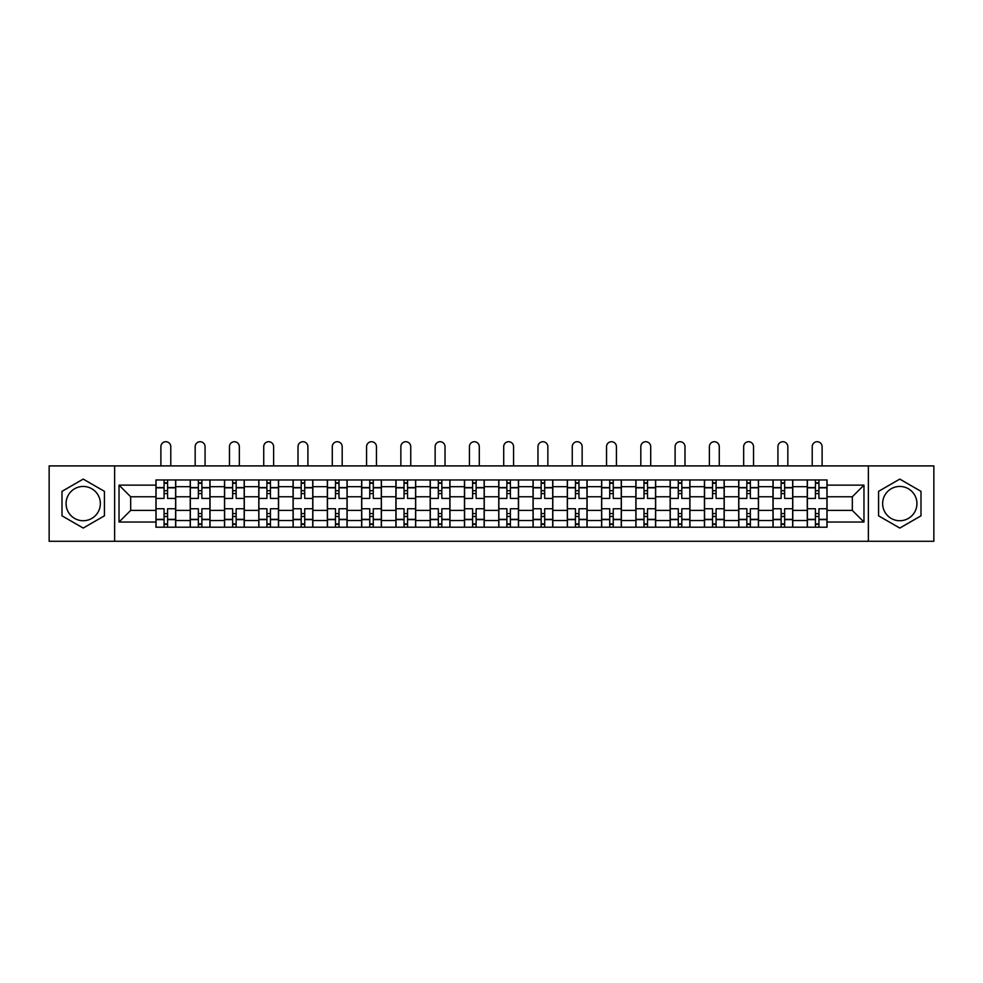 <?xml version="1.0" encoding="UTF-8"?>
<svg xmlns="http://www.w3.org/2000/svg" width="983" height="983" viewBox="0 0 983 983"><rect width="100%" height="100%" fill="white"/><g stroke="black" fill="none" stroke-linecap="round" stroke-linejoin="round"><path stroke-width="1.47" d="M83.211 520.732A17.141 17.141 0 0 1 66.07 503.591A17.141 17.141 0 0 1 83.211 486.45A17.141 17.141 0 0 1 100.352 503.591A17.141 17.141 0 0 1 83.211 520.732M899.789 520.732A17.141 17.141 0 0 1 882.648 503.591A17.141 17.141 0 0 1 899.789 486.45A17.141 17.141 0 0 1 916.93 503.591A17.141 17.141 0 0 1 899.789 520.732M868.37 541.277L933.85 541.277L933.85 465.905L49.15 465.905L49.15 541.277L868.37 541.277L868.37 465.905M190.223 527.207L190.223 486.671L175.724 486.671L175.724 527.207M175.724 486.671L175.724 479.962M190.223 486.671L190.223 479.962M210.006 479.962L210.006 527.207M224.505 527.207L224.505 479.962M244.288 479.962L244.288 527.207M258.787 527.207L258.787 479.962M278.57 479.962L278.57 527.207M293.069 527.207L293.069 479.962M312.852 479.962L312.852 527.207M327.351 527.207L327.351 479.962M347.122 479.962L347.122 527.207M361.633 527.207L361.633 479.962M381.404 479.962L381.404 527.207M395.916 527.207L395.916 479.962M415.686 479.962L415.686 527.207M430.185 527.207L430.185 479.962M449.968 479.962L449.968 527.207M464.468 527.207L464.468 479.962M484.25 479.962L484.25 527.207M498.75 527.207L498.75 479.962M518.533 479.962L518.533 527.207M533.032 527.207L533.032 479.962M552.815 479.962L552.815 527.207M567.314 527.207L567.314 479.962M587.084 479.962L587.084 527.207M601.596 527.207L601.596 479.962M621.367 479.962L621.367 527.207M635.878 527.207L635.878 479.962M655.649 479.962L655.649 527.207M670.148 527.207L670.148 479.962M689.931 479.962L689.931 527.207M704.43 527.207L704.43 479.962M724.213 479.962L724.213 527.207M738.712 527.207L738.712 479.962M758.495 479.962L758.495 527.207M772.994 527.207L772.994 479.962M792.777 479.962L792.777 527.207M807.276 527.207L807.276 479.962M807.276 510.398L792.777 510.398M772.994 510.398L758.495 510.398M738.712 510.398L724.213 510.398M704.43 510.398L689.931 510.398M670.148 510.398L655.649 510.398M635.878 510.398L621.367 510.398M601.596 510.398L587.084 510.398M567.314 510.398L552.815 510.398M533.032 510.398L518.533 510.398M498.75 510.398L484.25 510.398M464.468 510.398L449.968 510.398M430.185 510.398L415.686 510.398M395.916 510.398L381.404 510.398M361.633 510.398L347.122 510.398M327.351 510.398L312.852 510.398M293.069 510.398L278.57 510.398M258.787 510.398L244.288 510.398M224.505 510.398L210.006 510.398M190.223 510.398L175.724 510.398M807.276 496.771L792.777 496.771M772.994 496.771L758.495 496.771M738.712 496.771L724.213 496.771M704.43 496.771L689.931 496.771M670.148 496.771L655.649 496.771M635.878 496.771L621.367 496.771M601.596 496.771L587.084 496.771M567.314 496.771L552.815 496.771M533.032 496.771L518.533 496.771M498.75 496.771L484.25 496.771M464.468 496.771L449.968 496.771M430.185 496.771L415.686 496.771M395.916 496.771L381.404 496.771M361.633 496.771L347.122 496.771M327.351 496.771L312.852 496.771M293.069 496.771L278.57 496.771M258.787 496.771L244.288 496.771M224.505 496.771L210.006 496.771M190.223 496.771L175.724 496.771M130.678 510.398L155.953 510.398L155.953 496.771L130.678 496.771L130.678 510.398L119.029 522.047L119.029 485.123L155.953 485.123L155.953 496.771M827.047 496.771L827.047 510.398L852.322 510.398L852.322 496.771L827.047 496.771L827.047 479.962L155.953 479.962L155.953 485.123M827.047 485.123L863.971 485.123L863.971 522.047L827.047 522.047L827.047 510.398M155.953 510.398L155.953 527.207L827.047 527.207L827.047 522.047M155.953 522.047L119.029 522.047M114.63 541.277L114.63 465.905M104.419 491.34L83.211 479.102L62.003 491.34L62.003 515.829L83.211 528.068L104.419 515.829L104.419 491.34M920.997 491.34L899.789 479.102L878.581 491.34L878.581 515.829L899.789 528.068L920.997 515.829L920.997 491.34M167.589 523.914L164.075 523.914M164.075 483.255L167.589 483.255M201.871 523.914L198.357 523.914M198.357 483.255L201.871 483.255M236.153 523.914L232.639 523.914M232.639 483.255L236.153 483.255M270.436 523.914L266.921 523.914M266.921 483.255L270.436 483.255M304.718 523.914L301.203 523.914M301.203 483.255L304.718 483.255M339 523.914L335.486 523.914M335.486 483.255L339 483.255M373.282 523.914L369.755 523.914M369.755 483.255L373.282 483.255M407.552 523.914L404.038 523.914M404.038 483.255L407.552 483.255M441.834 523.914L438.32 523.914M438.32 483.255L441.834 483.255M476.116 523.914L472.602 523.914M472.602 483.255L476.116 483.255M510.398 523.914L506.884 523.914M506.884 483.255L510.398 483.255M544.68 523.914L541.166 523.914M541.166 483.255L544.68 483.255M578.962 523.914L575.448 523.914M575.448 483.255L578.962 483.255M613.245 523.914L609.718 523.914M609.718 483.255L613.245 483.255M647.514 523.914L644 523.914M644 483.255L647.514 483.255M681.797 523.914L678.282 523.914M678.282 483.255L681.797 483.255M716.079 523.914L712.564 523.914M712.564 483.255L716.079 483.255M750.361 523.914L746.847 523.914M746.847 483.255L750.361 483.255M784.643 523.914L781.129 523.914M781.129 483.255L784.643 483.255M818.925 523.914L815.411 523.914M815.411 483.255L818.925 483.255M119.029 485.123L130.678 496.771M852.322 510.398L863.971 522.047M852.322 496.771L863.971 485.123M175.613 527.207L175.613 498.418L167.589 498.418L167.589 479.962M164.075 479.962L164.075 498.418L156.051 498.418L156.051 479.962M170.784 465.905L170.784 446.675A4.94 4.94 0 0 0 165.832 441.723A4.94 4.94 0 0 0 160.893 446.675L160.893 465.905M175.613 498.418L175.613 479.962M156.051 527.207L156.051 508.752L164.075 508.752L164.075 527.207M167.589 527.207L167.589 508.752L175.613 508.752M164.075 493.589L167.589 493.589M156.051 508.752L156.051 498.418M167.589 513.581L164.075 513.581M167.589 524.357L164.075 524.357M164.075 516.444L167.589 516.444M167.589 490.726L164.075 490.726M164.075 482.825L167.589 482.825M209.895 527.207L209.895 498.418L201.871 498.418L201.871 479.962M198.357 479.962L198.357 498.418L190.333 498.418L190.333 479.962M205.066 465.905L205.066 446.675A4.94 4.94 0 0 0 200.114 441.723A4.94 4.94 0 0 0 195.175 446.675L195.175 465.905M209.895 498.418L209.895 479.962M190.333 527.207L190.333 508.752L198.357 508.752L198.357 527.207M201.871 527.207L201.871 508.752L209.895 508.752M198.357 493.589L201.871 493.589M190.333 508.752L190.333 498.418M201.871 513.581L198.357 513.581M201.871 524.357L198.357 524.357M198.357 516.444L201.871 516.444M201.871 490.726L198.357 490.726M198.357 482.825L201.871 482.825M244.177 527.207L244.177 498.418L236.153 498.418L236.153 479.962M232.639 479.962L232.639 498.418L224.616 498.418L224.616 479.962M239.336 465.905L239.336 446.675A4.94 4.94 0 0 0 234.396 441.723A4.94 4.94 0 0 0 229.457 446.675L229.457 465.905M244.177 498.418L244.177 479.962M224.616 527.207L224.616 508.752L232.639 508.752L232.639 527.207M236.153 527.207L236.153 508.752L244.177 508.752M232.639 493.589L236.153 493.589M224.616 508.752L224.616 498.418M236.153 513.581L232.639 513.581M236.153 524.357L232.639 524.357M232.639 516.444L236.153 516.444M236.153 490.726L232.639 490.726M232.639 482.825L236.153 482.825M278.459 527.207L278.459 498.418L270.436 498.418L270.436 479.962M266.921 479.962L266.921 498.418L258.898 498.418L258.898 479.962M273.618 465.905L273.618 446.675A4.94 4.94 0 0 0 268.678 441.723A4.94 4.94 0 0 0 263.727 446.675L263.727 465.905M278.459 498.418L278.459 479.962M258.898 527.207L258.898 508.752L266.921 508.752L266.921 527.207M270.436 527.207L270.436 508.752L278.459 508.752M266.921 493.589L270.436 493.589M258.898 508.752L258.898 498.418M270.436 513.581L266.921 513.581M270.436 524.357L266.921 524.357M266.921 516.444L270.436 516.444M270.436 490.726L266.921 490.726M266.921 482.825L270.436 482.825M312.741 527.207L312.741 498.418L304.718 498.418L304.718 479.962M301.203 479.962L301.203 498.418L293.18 498.418L293.18 479.962M307.9 465.905L307.9 446.675A4.94 4.94 0 0 0 302.961 441.723A4.94 4.94 0 0 0 298.009 446.675L298.009 465.905M312.741 498.418L312.741 479.962M293.18 527.207L293.18 508.752L301.203 508.752L301.203 527.207M304.718 527.207L304.718 508.752L312.741 508.752M301.203 493.589L304.718 493.589M293.18 508.752L293.18 498.418M304.718 513.581L301.203 513.581M304.718 524.357L301.203 524.357M301.203 516.444L304.718 516.444M304.718 490.726L301.203 490.726M301.203 482.825L304.718 482.825M347.011 527.207L347.011 498.418L339 498.418L339 479.962M335.486 479.962L335.486 498.418L327.462 498.418L327.462 479.962M342.182 465.905L342.182 446.675A4.94 4.94 0 0 0 337.243 441.723A4.94 4.94 0 0 0 332.291 446.675L332.291 465.905M347.011 498.418L347.011 479.962M327.462 527.207L327.462 508.752L335.486 508.752L335.486 527.207M339 527.207L339 508.752L347.011 508.752M335.486 493.589L339 493.589M327.462 508.752L327.462 498.418M339 513.581L335.486 513.581M339 524.357L335.486 524.357M335.486 516.444L339 516.444M339 490.726L335.486 490.726M335.486 482.825L339 482.825M381.293 527.207L381.293 498.418L373.282 498.418L373.282 479.962M369.755 479.962L369.755 498.418L361.744 498.418L361.744 479.962M376.464 465.905L376.464 446.675A4.94 4.94 0 0 0 371.513 441.723A4.94 4.94 0 0 0 366.573 446.675L366.573 465.905M381.293 498.418L381.293 479.962M361.744 527.207L361.744 508.752L369.755 508.752L369.755 527.207M373.282 527.207L373.282 508.752L381.293 508.752M369.755 493.589L373.282 493.589M361.744 508.752L361.744 498.418M373.282 513.581L369.755 513.581M373.282 524.357L369.755 524.357M369.755 516.444L373.282 516.444M373.282 490.726L369.755 490.726M369.755 482.825L373.282 482.825M415.576 527.207L415.576 498.418L407.552 498.418L407.552 479.962M404.038 479.962L404.038 498.418L396.026 498.418L396.026 479.962M410.747 465.905L410.747 446.675A4.94 4.94 0 0 0 405.795 441.723A4.94 4.94 0 0 0 400.855 446.675L400.855 465.905M415.576 498.418L415.576 479.962M396.026 527.207L396.026 508.752L404.038 508.752L404.038 527.207M407.552 527.207L407.552 508.752L415.576 508.752M404.038 493.589L407.552 493.589M396.026 508.752L396.026 498.418M407.552 513.581L404.038 513.581M407.552 524.357L404.038 524.357M404.038 516.444L407.552 516.444M407.552 490.726L404.038 490.726M404.038 482.825L407.552 482.825M449.858 527.207L449.858 498.418L441.834 498.418L441.834 479.962M438.32 479.962L438.32 498.418L430.296 498.418L430.296 479.962M445.029 465.905L445.029 446.675A4.94 4.94 0 0 0 440.077 441.723A4.94 4.94 0 0 0 435.137 446.675L435.137 465.905M449.858 498.418L449.858 479.962M430.296 527.207L430.296 508.752L438.32 508.752L438.32 527.207M441.834 527.207L441.834 508.752L449.858 508.752M438.32 493.589L441.834 493.589M430.296 508.752L430.296 498.418M441.834 513.581L438.32 513.581M441.834 524.357L438.32 524.357M438.32 516.444L441.834 516.444M441.834 490.726L438.32 490.726M438.32 482.825L441.834 482.825M484.14 527.207L484.14 498.418L476.116 498.418L476.116 479.962M472.602 479.962L472.602 498.418L464.578 498.418L464.578 479.962M479.299 465.905L479.299 446.675A4.94 4.94 0 0 0 474.359 441.723A4.94 4.94 0 0 0 469.419 446.675L469.419 465.905M484.14 498.418L484.14 479.962M464.578 527.207L464.578 508.752L472.602 508.752L472.602 527.207M476.116 527.207L476.116 508.752L484.14 508.752M472.602 493.589L476.116 493.589M464.578 508.752L464.578 498.418M476.116 513.581L472.602 513.581M476.116 524.357L472.602 524.357M472.602 516.444L476.116 516.444M476.116 490.726L472.602 490.726M472.602 482.825L476.116 482.825M518.422 527.207L518.422 498.418L510.398 498.418L510.398 479.962M506.884 479.962L506.884 498.418L498.86 498.418L498.86 479.962M513.581 465.905L513.581 446.675A4.94 4.94 0 0 0 508.641 441.723A4.94 4.94 0 0 0 503.701 446.675L503.701 465.905M518.422 498.418L518.422 479.962M498.86 527.207L498.86 508.752L506.884 508.752L506.884 527.207M510.398 527.207L510.398 508.752L518.422 508.752M506.884 493.589L510.398 493.589M498.86 508.752L498.86 498.418M510.398 513.581L506.884 513.581M510.398 524.357L506.884 524.357M506.884 516.444L510.398 516.444M510.398 490.726L506.884 490.726M506.884 482.825L510.398 482.825M552.704 527.207L552.704 498.418L544.68 498.418L544.68 479.962M541.166 479.962L541.166 498.418L533.142 498.418L533.142 479.962M547.863 465.905L547.863 446.675A4.94 4.94 0 0 0 542.923 441.723A4.94 4.94 0 0 0 537.971 446.675L537.971 465.905M552.704 498.418L552.704 479.962M533.142 527.207L533.142 508.752L541.166 508.752L541.166 527.207M544.68 527.207L544.68 508.752L552.704 508.752M541.166 493.589L544.68 493.589M533.142 508.752L533.142 498.418M544.68 513.581L541.166 513.581M544.68 524.357L541.166 524.357M541.166 516.444L544.68 516.444M544.68 490.726L541.166 490.726M541.166 482.825L544.68 482.825M586.974 527.207L586.974 498.418L578.962 498.418L578.962 479.962M575.448 479.962L575.448 498.418L567.424 498.418L567.424 479.962M582.145 465.905L582.145 446.675A4.94 4.94 0 0 0 577.205 441.723A4.94 4.94 0 0 0 572.253 446.675L572.253 465.905M586.974 498.418L586.974 479.962M567.424 527.207L567.424 508.752L575.448 508.752L575.448 527.207M578.962 527.207L578.962 508.752L586.974 508.752M575.448 493.589L578.962 493.589M567.424 508.752L567.424 498.418M578.962 513.581L575.448 513.581M578.962 524.357L575.448 524.357M575.448 516.444L578.962 516.444M578.962 490.726L575.448 490.726M575.448 482.825L578.962 482.825M621.256 527.207L621.256 498.418L613.245 498.418L613.245 479.962M609.718 479.962L609.718 498.418L601.707 498.418L601.707 479.962M616.427 465.905L616.427 446.675A4.94 4.94 0 0 0 611.487 441.723A4.94 4.94 0 0 0 606.536 446.675L606.536 465.905M621.256 498.418L621.256 479.962M601.707 527.207L601.707 508.752L609.718 508.752L609.718 527.207M613.245 527.207L613.245 508.752L621.256 508.752M609.718 493.589L613.245 493.589M601.707 508.752L601.707 498.418M613.245 513.581L609.718 513.581M613.245 524.357L609.718 524.357M609.718 516.444L613.245 516.444M613.245 490.726L609.718 490.726M609.718 482.825L613.245 482.825M655.538 527.207L655.538 498.418L647.514 498.418L647.514 479.962M644 479.962L644 498.418L635.989 498.418L635.989 479.962M650.709 465.905L650.709 446.675A4.94 4.94 0 0 0 645.757 441.723A4.94 4.94 0 0 0 640.818 446.675L640.818 465.905M655.538 498.418L655.538 479.962M635.989 527.207L635.989 508.752L644 508.752L644 527.207M647.514 527.207L647.514 508.752L655.538 508.752M644 493.589L647.514 493.589M635.989 508.752L635.989 498.418M647.514 513.581L644 513.581M647.514 524.357L644 524.357M644 516.444L647.514 516.444M647.514 490.726L644 490.726M644 482.825L647.514 482.825M689.82 527.207L689.82 498.418L681.797 498.418L681.797 479.962M678.282 479.962L678.282 498.418L670.259 498.418L670.259 479.962M684.991 465.905L684.991 446.675A4.94 4.94 0 0 0 680.039 441.723A4.94 4.94 0 0 0 675.1 446.675L675.1 465.905M689.82 498.418L689.82 479.962M670.259 527.207L670.259 508.752L678.282 508.752L678.282 527.207M681.797 527.207L681.797 508.752L689.82 508.752M678.282 493.589L681.797 493.589M670.259 508.752L670.259 498.418M681.797 513.581L678.282 513.581M681.797 524.357L678.282 524.357M678.282 516.444L681.797 516.444M681.797 490.726L678.282 490.726M678.282 482.825L681.797 482.825M724.102 527.207L724.102 498.418L716.079 498.418L716.079 479.962M712.564 479.962L712.564 498.418L704.541 498.418L704.541 479.962M719.273 465.905L719.273 446.675A4.94 4.94 0 0 0 714.322 441.723A4.94 4.94 0 0 0 709.382 446.675L709.382 465.905M724.102 498.418L724.102 479.962M704.541 527.207L704.541 508.752L712.564 508.752L712.564 527.207M716.079 527.207L716.079 508.752L724.102 508.752M712.564 493.589L716.079 493.589M704.541 508.752L704.541 498.418M716.079 513.581L712.564 513.581M716.079 524.357L712.564 524.357M712.564 516.444L716.079 516.444M716.079 490.726L712.564 490.726M712.564 482.825L716.079 482.825M758.385 527.207L758.385 498.418L750.361 498.418L750.361 479.962M746.847 479.962L746.847 498.418L738.823 498.418L738.823 479.962M753.543 465.905L753.543 446.675A4.94 4.94 0 0 0 748.604 441.723A4.94 4.94 0 0 0 743.664 446.675L743.664 465.905M758.385 498.418L758.385 479.962M738.823 527.207L738.823 508.752L746.847 508.752L746.847 527.207M750.361 527.207L750.361 508.752L758.385 508.752M746.847 493.589L750.361 493.589M738.823 508.752L738.823 498.418M750.361 513.581L746.847 513.581M750.361 524.357L746.847 524.357M746.847 516.444L750.361 516.444M750.361 490.726L746.847 490.726M746.847 482.825L750.361 482.825M792.667 527.207L792.667 498.418L784.643 498.418L784.643 479.962M781.129 479.962L781.129 498.418L773.105 498.418L773.105 479.962M787.825 465.905L787.825 446.675A4.94 4.94 0 0 0 782.886 441.723A4.94 4.94 0 0 0 777.934 446.675L777.934 465.905M792.667 498.418L792.667 479.962M773.105 527.207L773.105 508.752L781.129 508.752L781.129 527.207M784.643 527.207L784.643 508.752L792.667 508.752M781.129 493.589L784.643 493.589M773.105 508.752L773.105 498.418M784.643 513.581L781.129 513.581M784.643 524.357L781.129 524.357M781.129 516.444L784.643 516.444M784.643 490.726L781.129 490.726M781.129 482.825L784.643 482.825M826.949 527.207L826.949 498.418L818.925 498.418L818.925 479.962M815.411 479.962L815.411 498.418L807.387 498.418L807.387 479.962M822.107 465.905L822.107 446.675A4.94 4.94 0 0 0 817.168 441.723A4.94 4.94 0 0 0 812.216 446.675L812.216 465.905M826.949 498.418L826.949 479.962M807.387 527.207L807.387 508.752L815.411 508.752L815.411 527.207M818.925 527.207L818.925 508.752L826.949 508.752M815.411 493.589L818.925 493.589M807.387 508.752L807.387 498.418M818.925 513.581L815.411 513.581M818.925 524.357L815.411 524.357M815.411 516.444L818.925 516.444M818.925 490.726L815.411 490.726M815.411 482.825L818.925 482.825M772.994 486.671L758.495 486.671M738.712 486.671L724.213 486.671M704.43 486.671L689.931 486.671M670.148 486.671L655.649 486.671M635.878 486.671L621.367 486.671M601.596 486.671L587.084 486.671M567.314 486.671L552.815 486.671M533.032 486.671L518.533 486.671M498.75 486.671L484.25 486.671M464.468 486.671L449.968 486.671M430.185 486.671L415.686 486.671M395.916 486.671L381.404 486.671M361.633 486.671L347.122 486.671M327.351 486.671L312.852 486.671M293.069 486.671L278.57 486.671M258.787 486.671L244.288 486.671M224.505 486.671L210.006 486.671M807.276 486.671L792.777 486.671M772.994 520.511L758.495 520.511M738.712 520.511L724.213 520.511M704.43 520.511L689.931 520.511M670.148 520.511L655.649 520.511M635.878 520.511L621.367 520.511M601.596 520.511L587.084 520.511M567.314 520.511L552.815 520.511M533.032 520.511L518.533 520.511M498.75 520.511L484.25 520.511M464.468 520.511L449.968 520.511M430.185 520.511L415.686 520.511M395.916 520.511L381.404 520.511M361.633 520.511L347.122 520.511M327.351 520.511L312.852 520.511M293.069 520.511L278.57 520.511M258.787 520.511L244.288 520.511M224.505 520.511L210.006 520.511M190.223 520.511L175.724 520.511M807.276 520.511L792.777 520.511M175.613 487.543L167.589 487.543M164.075 487.543L156.051 487.543M164.075 487.838L156.051 487.838M164.075 519.331L156.051 519.331M164.075 519.626L156.051 519.626M175.613 519.626L167.589 519.626M175.613 487.838L167.589 487.838M175.613 519.331L167.589 519.331M209.895 487.543L201.871 487.543M198.357 487.543L190.333 487.543M198.357 487.838L190.333 487.838M198.357 519.331L190.333 519.331M198.357 519.626L190.333 519.626M209.895 519.626L201.871 519.626M209.895 487.838L201.871 487.838M209.895 519.331L201.871 519.331M244.177 487.543L236.153 487.543M232.639 487.543L224.616 487.543M232.639 487.838L224.616 487.838M232.639 519.331L224.616 519.331M232.639 519.626L224.616 519.626M244.177 519.626L236.153 519.626M244.177 487.838L236.153 487.838M244.177 519.331L236.153 519.331M278.459 487.543L270.436 487.543M266.921 487.543L258.898 487.543M266.921 487.838L258.898 487.838M266.921 519.331L258.898 519.331M266.921 519.626L258.898 519.626M278.459 519.626L270.436 519.626M278.459 487.838L270.436 487.838M278.459 519.331L270.436 519.331M312.741 487.543L304.718 487.543M301.203 487.543L293.18 487.543M301.203 487.838L293.18 487.838M301.203 519.331L293.18 519.331M301.203 519.626L293.18 519.626M312.741 519.626L304.718 519.626M312.741 487.838L304.718 487.838M312.741 519.331L304.718 519.331M347.011 487.543L339 487.543M335.486 487.543L327.462 487.543M335.486 487.838L327.462 487.838M335.486 519.331L327.462 519.331M335.486 519.626L327.462 519.626M347.011 519.626L339 519.626M347.011 487.838L339 487.838M347.011 519.331L339 519.331M381.293 487.543L373.282 487.543M369.755 487.543L361.744 487.543M369.755 487.838L361.744 487.838M369.755 519.331L361.744 519.331M369.755 519.626L361.744 519.626M381.293 519.626L373.282 519.626M381.293 487.838L373.282 487.838M381.293 519.331L373.282 519.331M415.576 487.543L407.552 487.543M404.038 487.543L396.026 487.543M404.038 487.838L396.026 487.838M404.038 519.331L396.026 519.331M404.038 519.626L396.026 519.626M415.576 519.626L407.552 519.626M415.576 487.838L407.552 487.838M415.576 519.331L407.552 519.331M449.858 487.543L441.834 487.543M438.32 487.543L430.296 487.543M438.32 487.838L430.296 487.838M438.32 519.331L430.296 519.331M438.32 519.626L430.296 519.626M449.858 519.626L441.834 519.626M449.858 487.838L441.834 487.838M449.858 519.331L441.834 519.331M484.14 487.543L476.116 487.543M472.602 487.543L464.578 487.543M472.602 487.838L464.578 487.838M472.602 519.331L464.578 519.331M472.602 519.626L464.578 519.626M484.14 519.626L476.116 519.626M484.14 487.838L476.116 487.838M484.14 519.331L476.116 519.331M518.422 487.543L510.398 487.543M506.884 487.543L498.86 487.543M506.884 487.838L498.86 487.838M506.884 519.331L498.86 519.331M506.884 519.626L498.86 519.626M518.422 519.626L510.398 519.626M518.422 487.838L510.398 487.838M518.422 519.331L510.398 519.331M552.704 487.543L544.68 487.543M541.166 487.543L533.142 487.543M541.166 487.838L533.142 487.838M541.166 519.331L533.142 519.331M541.166 519.626L533.142 519.626M552.704 519.626L544.68 519.626M552.704 487.838L544.68 487.838M552.704 519.331L544.68 519.331M586.974 487.543L578.962 487.543M575.448 487.543L567.424 487.543M575.448 487.838L567.424 487.838M575.448 519.331L567.424 519.331M575.448 519.626L567.424 519.626M586.974 519.626L578.962 519.626M586.974 487.838L578.962 487.838M586.974 519.331L578.962 519.331M621.256 487.543L613.245 487.543M609.718 487.543L601.707 487.543M609.718 487.838L601.707 487.838M609.718 519.331L601.707 519.331M609.718 519.626L601.707 519.626M621.256 519.626L613.245 519.626M621.256 487.838L613.245 487.838M621.256 519.331L613.245 519.331M655.538 487.543L647.514 487.543M644 487.543L635.989 487.543M644 487.838L635.989 487.838M644 519.331L635.989 519.331M644 519.626L635.989 519.626M655.538 519.626L647.514 519.626M655.538 487.838L647.514 487.838M655.538 519.331L647.514 519.331M689.82 487.543L681.797 487.543M678.282 487.543L670.259 487.543M678.282 487.838L670.259 487.838M678.282 519.331L670.259 519.331M678.282 519.626L670.259 519.626M689.82 519.626L681.797 519.626M689.82 487.838L681.797 487.838M689.82 519.331L681.797 519.331M724.102 487.543L716.079 487.543M712.564 487.543L704.541 487.543M712.564 487.838L704.541 487.838M712.564 519.331L704.541 519.331M712.564 519.626L704.541 519.626M724.102 519.626L716.079 519.626M724.102 487.838L716.079 487.838M724.102 519.331L716.079 519.331M758.385 487.543L750.361 487.543M746.847 487.543L738.823 487.543M746.847 487.838L738.823 487.838M746.847 519.331L738.823 519.331M746.847 519.626L738.823 519.626M758.385 519.626L750.361 519.626M758.385 487.838L750.361 487.838M758.385 519.331L750.361 519.331M792.667 487.543L784.643 487.543M781.129 487.543L773.105 487.543M781.129 487.838L773.105 487.838M781.129 519.331L773.105 519.331M781.129 519.626L773.105 519.626M792.667 519.626L784.643 519.626M792.667 487.838L784.643 487.838M792.667 519.331L784.643 519.331M826.949 487.543L818.925 487.543M815.411 487.543L807.387 487.543M815.411 487.838L807.387 487.838M815.411 519.331L807.387 519.331M815.411 519.626L807.387 519.626M826.949 519.626L818.925 519.626M826.949 487.838L818.925 487.838M826.949 519.331L818.925 519.331"/></g></svg>
